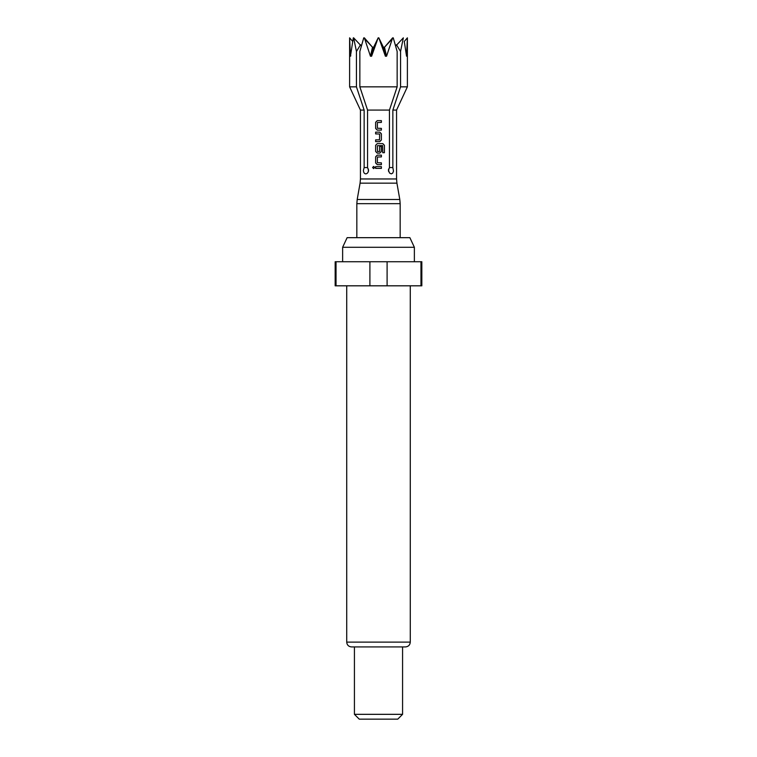 <?xml version="1.0" encoding="UTF-8"?>
<svg xmlns="http://www.w3.org/2000/svg" width="757" height="757" viewBox="0 0 757 757"><rect width="100%" height="100%" fill="white"/><g stroke="black" fill="none" stroke-linecap="round" stroke-linejoin="round"><path stroke-width="1.14" d="M373.665 166.426L372.662 167.524L373.665 168.622M374.696 167.524L373.627 166.426L372.586 167.524L373.627 168.622L374.696 167.524M375.633 122.284L375.633 128.482L377.27 130.128L381.386 130.128L381.386 128.359L377.393 128.245L377.393 122.52L381.386 122.407L381.386 120.637L377.27 120.637L375.633 122.284L375.671 128.482L377.289 130.128M379.512 139.865L375.633 139.865L375.633 141.635L379.749 141.635L381.386 139.979L381.386 133.79L379.749 132.134L375.633 132.134L375.633 133.904L379.635 134.017L379.512 139.865M384.414 152.715L384.414 145.287L382.834 143.631L377.27 143.631L375.633 145.287L375.633 151.485L377.27 153.132L379.749 153.132L381.386 151.485L381.386 146.404L379.635 146.404L379.635 151.438L377.506 151.551L377.393 145.713L382.607 145.599L382.72 152.715L384.414 152.715M375.633 156.784L375.633 162.982L377.27 164.638L381.386 164.638L381.386 162.869L377.393 162.746L377.393 157.021L381.386 156.907L381.386 155.138L377.27 155.138L375.633 156.784L375.671 162.982L377.289 164.638M381.386 166.635L375.633 166.635L375.633 168.404L381.386 168.404L381.386 166.635M365.735 173.873C367.372 173.656 368.309 172.454 368.545 170.259L367.552 167.562L367.552 110.077L359.849 86.837L359.849 51.457L363.757 37.85L361.373 46.12L353.651 37.85L356.443 51.457L356.443 86.837L364.145 110.077L364.145 167.562L363.436 170.259C363.502 172.454 364.268 173.656 365.735 173.873M363.909 109.377L364.145 110.077L360.446 110.077L360.446 178.964L396.554 178.964L396.554 110.077L392.855 110.077L400.557 86.837L400.557 51.457L403.349 37.85L395.627 46.12L393.243 37.85L397.151 51.457L397.151 86.837L389.448 110.077L389.448 167.562L388.455 170.259L389.524 173.022L391.265 173.873L392.703 173.145L393.498 171.167L392.855 167.562L392.855 110.077M389.448 110.077L367.552 110.077M388.625 169.066L388.625 171.451M389.448 167.562L392.855 167.562M388.578 171.281L388.464 170.524M388.72 169.975L388.634 169.085M368.375 171.451L368.375 169.066M368.545 170.259L368.413 171.309M388.455 170.259L388.521 169.502M397.151 86.837L359.849 86.837M393.243 37.85L384.518 47.218L383.364 47.218L378.841 37.85L385.398 56.217L386.553 56.217L392.646 37.85L384.518 47.218L383.364 47.218L378.841 37.85L378.159 37.85L373.636 47.218L372.482 47.218L364.354 37.85L370.447 56.217L371.602 56.217L378.159 37.85L373.636 47.218L372.482 47.218L363.757 37.85M356.443 86.837L349.611 86.837L360.446 110.077M353.651 37.85L352.734 41.474L349.611 37.85L350.444 56.217L353.311 37.85M349.611 37.85L349.611 86.837M350.803 55.819A240.745 232.541 90 0 1 350.444 56.217L350.292 54.457M396.554 110.077L407.389 86.837L400.557 86.837M404.266 41.474L406.556 56.217L407.389 37.85L404.266 41.474M342.628 247.293L347.122 237.67L409.878 237.67L414.372 247.293L342.628 247.293L342.628 261.742M420.968 261.742L387.101 261.742L387.101 285.815L421.838 285.815L421.838 261.742L420.968 261.742L420.968 285.815M336.032 285.815L335.162 285.815L335.162 261.742L336.032 261.742L336.032 285.815L387.101 285.815M369.899 285.815L369.899 261.742L336.032 261.742M369.899 261.742L387.101 261.742M354.427 714.334L402.573 714.334L397.756 719.15L359.244 719.15L354.427 714.334L354.427 646.923L405.459 646.923L351.541 646.923C348.589 646.61 346.98 645.011 346.725 642.116L410.275 642.116L410.275 285.815M396.469 44.71A237.613 168.016 -90 0 0 400.557 51.457M385.398 56.217A240.745 62.311 90 0 1 383.364 47.218M386.553 56.217A240.745 62.311 90 0 1 384.518 47.218M370.447 56.217A240.745 62.311 90 0 0 372.482 47.218M371.602 56.217A240.745 62.311 90 0 0 373.636 47.218M356.443 51.457A237.613 168.016 90 0 0 360.531 44.71M364.145 167.562L367.552 167.562M381.348 168.404L381.348 166.635M375.671 166.635L375.671 168.404M377.289 155.138L375.671 156.784M381.348 156.907L381.348 155.138M381.348 164.638L381.348 162.869M384.338 152.715L384.414 145.287M384.338 145.287L382.777 143.631M377.289 143.631L375.633 145.287M375.671 145.287L375.633 151.485M375.671 151.485L377.289 153.132M379.73 153.132L381.386 151.485M381.348 151.485L381.348 146.404M375.671 132.134L375.671 133.904M381.386 133.79L379.73 132.134M381.386 139.979L381.348 133.79M379.73 141.635L381.348 139.979M375.671 139.865L375.671 141.635M377.289 120.637L375.671 122.284M381.348 122.407L381.348 120.637M381.348 130.128L381.348 128.359M396.554 178.964L396.923 183.147L360.077 183.147L357.2 199.479L399.8 199.479L400.169 203.661L356.831 203.661L356.831 237.67M360.446 178.964L360.077 183.147M407.389 37.85L407.389 86.837M396.923 183.147L399.8 199.479M400.169 203.661L400.169 237.67M414.372 261.742L414.372 247.293M410.275 642.116C410.02 645.011 408.411 646.61 405.459 646.923M402.573 714.334L402.573 646.923M346.725 642.116L346.725 285.815M357.2 199.479L356.831 203.661"/></g></svg>
